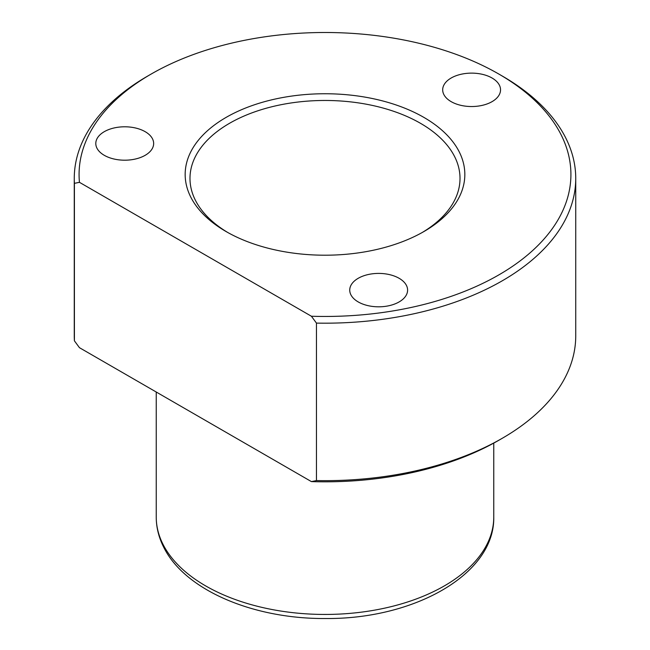 <?xml version="1.0" encoding="UTF-8"?>
<svg xmlns="http://www.w3.org/2000/svg" width="650" height="650" viewBox="0 0 650 650"><rect width="100%" height="100%" fill="white"/><g stroke="black" fill="none" stroke-linecap="round" stroke-linejoin="round"><path stroke-width="0.97" d="M311.415 481.601L79.454 347.685L74.409 340.827A250.738 144.763 180 0 1 74.263 335.904L74.263 178.417A250.738 144.763 180 0 1 147.696 76.058L151.109 74.084A245.919 141.976 180 0 1 498.891 74.084A245.919 141.976 180 0 1 560.966 134.509A245.919 141.976 180 0 1 311.415 316.241L316.461 323.099L316.461 480.577L311.415 481.601A245.919 141.976 180 0 0 498.891 440.229L502.304 438.262A250.738 144.763 180 0 1 316.461 480.577M498.891 74.084L502.304 76.058A250.738 144.763 180 0 1 565.597 137.662A250.738 144.763 180 0 1 575.738 178.417L575.738 335.904A250.738 144.763 180 0 1 502.304 438.262M151.109 74.084A245.919 141.976 180 0 0 79.454 182.325L74.409 183.341A250.738 144.763 180 0 1 74.263 178.417M74.409 183.341L74.409 340.827M575.738 178.417A250.738 144.763 180 0 1 316.461 323.099M190.824 197.21A139.839 80.73 180 0 1 285.634 97.013A139.839 80.73 180 0 1 459.176 151.751A139.839 80.73 180 0 1 423.881 231.562A139.839 80.73 180 0 1 226.119 231.562A139.839 80.73 180 0 1 190.824 197.21M227.857 232.554A135.013 77.951 180 0 1 195.447 200.362A135.013 77.951 180 0 1 189.987 178.417A135.013 77.951 180 0 1 305.801 101.262A135.013 77.951 180 0 1 454.553 156.471A135.013 77.951 180 0 1 460.013 178.417A135.013 77.951 180 0 1 422.142 232.554M79.454 182.325L311.415 316.241M350.902 294.808A28.933 16.705 180 0 1 349.733 290.111A28.933 16.705 180 0 1 374.546 273.577A28.933 16.705 180 0 1 406.429 285.407A28.933 16.705 180 0 1 407.599 290.111A28.933 16.705 180 0 1 382.777 306.646A28.933 16.705 180 0 1 350.902 294.808M152.482 138.791A28.933 16.705 180 0 1 153.652 143.496A28.933 16.705 180 0 1 128.838 160.03A28.933 16.705 180 0 1 96.964 148.2A28.933 16.705 180 0 1 95.794 143.496A28.933 16.705 180 0 1 120.608 126.961A28.933 16.705 180 0 1 152.482 138.791M499.371 85.134A28.933 16.705 180 0 1 500.541 89.83A28.933 16.705 180 0 1 475.727 106.364A28.933 16.705 180 0 1 443.852 94.534A28.933 16.705 180 0 1 442.683 89.83A28.933 16.705 180 0 1 467.496 73.296A28.933 16.705 180 0 1 499.371 85.134M163.061 544.44A168.764 97.435 180 0 1 156.236 517.01C156.268 527.426 158.763 537.501 163.719 547.243C184.876 590.322 253.719 619.101 325.642 618.516C413.871 619.328 494.886 574.438 493.764 517.01A168.764 97.435 180 0 1 349.001 613.454A168.764 97.435 180 0 1 163.061 544.44M156.236 392.007L156.236 517.01M493.764 443.105L493.764 517.01"/></g></svg>
